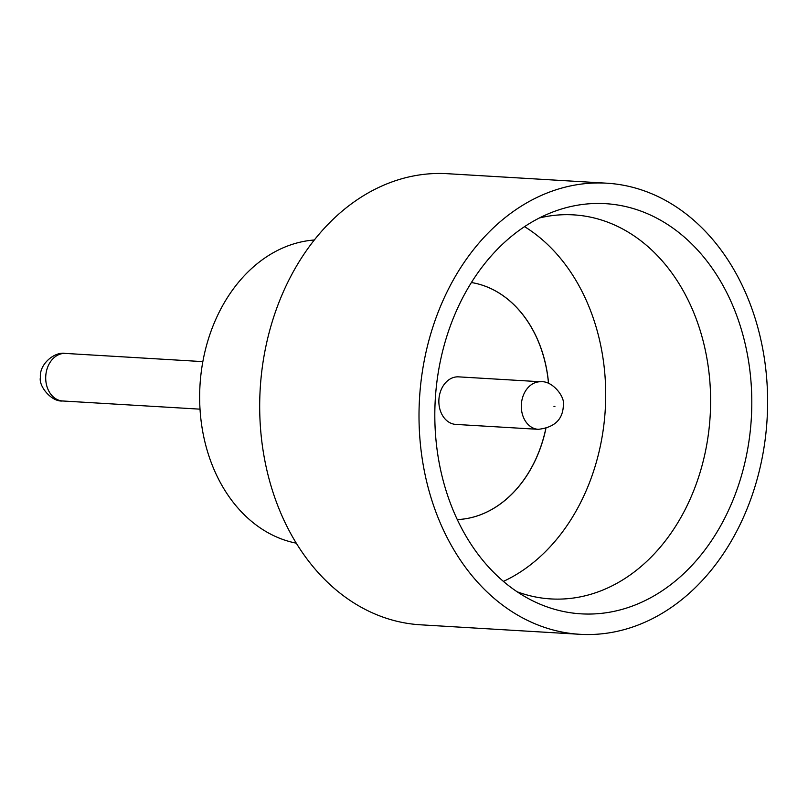 <?xml version="1.0" encoding="UTF-8"?>
<svg xmlns="http://www.w3.org/2000/svg" width="808" height="808" viewBox="0 0 808 808"><rect width="100%" height="100%" fill="white"/><g stroke="black" fill="none" stroke-linecap="round" stroke-linejoin="round"><path stroke-width="1.21" d="M751.793 399.536A205.454 158.307 -86.6 0 1 530.563 599.728A205.454 158.307 -86.6 0 1 434.825 417.958A205.454 158.307 -86.6 0 1 553.692 211.666A205.454 158.307 -86.6 0 1 751.793 399.536M517.069 591.749A192.365 148.218 93.4 0 0 550.773 598.92A192.365 148.218 93.4 0 0 710.606 398.273A192.365 148.218 93.4 0 0 573.67 214.877A192.365 148.218 93.4 0 0 539.35 217.988M503.404 581.396A192.365 148.218 93.4 0 0 605.697 392.021A192.365 148.218 93.4 0 0 524.554 226.644M296.273 543.168A152.672 117.635 -86.6 0 1 199.657 399.142A152.672 117.635 -86.6 0 1 314.342 239.996M579.861 634.3L420.554 624.806A225.947 174.094 -86.6 0 1 259.701 409.373A225.947 174.094 -86.6 0 1 447.44 173.7L606.747 183.194A225.947 174.094 -86.6 0 1 767.6 398.627A225.947 174.094 -86.6 0 1 579.861 634.3A225.947 174.094 -86.6 0 1 419.019 418.877A225.947 174.094 -86.6 0 1 606.747 183.194M545.814 428.553A119.079 91.758 -86.6 0 1 457.278 519.574A119.079 91.758 -86.6 0 0 545.895 428.533M438.855 401.707A23.816 18.352 -86.6 0 1 458.651 376.861L541.097 381.78A23.816 18.352 -86.6 0 0 521.312 406.616A23.816 18.352 -86.6 0 0 538.269 429.331L455.813 424.412A23.816 18.352 -86.6 0 1 438.855 401.707M548.582 383.477A119.079 91.758 -86.6 0 0 471.407 282.537A119.079 91.758 -86.6 0 1 548.501 383.436M65.488 353.429A23.816 18.352 93.4 0 0 45.703 378.265A23.816 18.352 93.4 0 0 62.66 400.98C51.651 402.152 38.451 386.163 40.4 377.477C39.138 363.711 55.085 351.278 65.488 353.429L202.848 361.62M554.924 406.404L553.975 406.454L554.924 406.404M538.269 429.331C554.54 427.472 562.913 419.463 563.358 405.283C565.358 396.698 552.096 380.558 541.097 381.78M62.66 400.98L200.02 409.161"/></g></svg>
